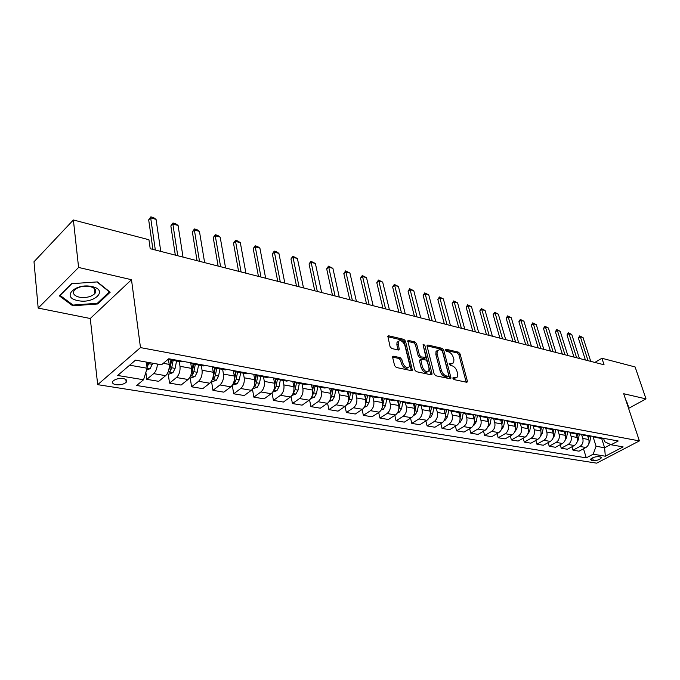 <?xml version="1.0" encoding="UTF-8"?>
<svg xmlns="http://www.w3.org/2000/svg" width="680" height="680" viewBox="0 0 680 680"><rect width="100%" height="100%" fill="white"/><g stroke="black" fill="none" stroke-linecap="round" stroke-linejoin="round"><path stroke-width="1.02" d="M452.948 378.352L454.062 379.61L466.573 382.236L467.262 381.99L467.33 380.962L460.079 353.931L458.524 352.172L446.088 349.256L445.536 350.115L446.641 351.356L448.264 351.738C450.627 352.554 452.302 354.45 453.296 357.408L453.9 359.661L453.696 362.822L451.401 363.638L449.259 363.46L450.33 365.398L451.962 365.755C454.325 366.554 456.017 368.45 457.019 371.442L457.623 373.728L457.402 376.992L455.133 377.8L453.5 377.459L452.948 378.352M94.741 292.51L95.735 292.034M116.042 384.736C120.419 385.144 123.802 384.319 126.191 382.271C127.449 380.511 126.471 379.287 123.258 378.59C118.889 378.165 115.498 378.981 113.075 381.029C111.792 382.815 112.778 384.055 116.042 384.736M393.601 356.218L392.725 356.575L392.675 357.519L394.604 365.594L396.304 367.48L411.587 370.685L412.411 370.362L405.535 341.207L403.886 339.363L388.705 335.801L387.821 336.166L390.074 346.655L391.756 348.525L398.319 350.004L399.177 349.656L398.208 341.53C400.622 339.719 402.857 341.062 404.923 345.559L409.488 364.123L409.317 366.741C406.878 368.509 404.642 367.14 402.611 362.644L401.846 359.516L400.171 357.654L393.601 356.218L392.632 356.881M131.495 279.709L78.591 267.452L73.38 219.972L34 261.749L38.182 308.091L90.261 318.503L97.699 384.659L140.48 347.599L131.495 279.709L90.261 318.503M628.575 408.399L646 398.888L623.704 393.728L639.387 440.904L140.48 347.599M646 398.888L635.111 366.953L601.919 358.267L594.856 362.423M73.38 219.972L148.937 239.743L150.212 248.701L604.053 364.777L601.919 358.267M434.146 373.949L435.778 375.768L450.092 378.769L450.815 378.505L450.891 377.485L443.725 350.115L442.136 348.33L427.916 344.998L427.133 345.287L427.082 346.23L434.146 373.949M431.154 374.799L416.364 371.688L414.698 369.844L407.796 340.799L408.629 340.476L414.962 341.964L416.585 343.782L419.416 355.036L421.048 356.864L425.995 357.493L423.096 344.87L423.13 344.216L424.822 345.278L431.995 373.49L431.919 374.501L431.154 374.799M600.457 456.977L598.485 456.654C594.881 456.679 592.221 457.614 590.512 459.459L591.447 460.343L593.419 460.658C597.023 460.615 599.675 459.68 601.375 457.844L600.457 456.977M97.699 384.659L596.632 463.156L639.387 440.904M603.551 438.302L604.63 441.711L611.073 444.762L618.222 440.988L168.784 358.76L161.543 364.786L135.507 360.153L117.657 375.471L143.556 379.754L136.655 385.492L586.288 457.844L593.189 454.197L596.071 446.267L592.96 436.373M611.073 444.762L623.135 446.904L605.319 456.204L593.189 454.197M78.591 267.452L38.182 308.091M601.681 438.489L604.613 447.754L610.657 444.567M596.071 446.267L604.613 447.754L605.319 456.204M129.633 365.194L147.135 368.237L146.31 362.075M145.86 372.334L146.795 379.346L158.712 381.327L165.623 375.666C168.351 372.921 169.532 369.155 169.167 364.37L168.462 359.507M168.24 374.068L169.532 383.129L176.469 377.527C179.206 374.799 180.379 371.059 179.996 366.308L179.282 361.505M169.532 383.129L181.084 385.05L188.037 379.5C190.782 376.805 191.947 373.099 191.547 368.381L190.791 363.4M190.221 377.859L191.581 386.793L198.552 381.301C201.297 378.624 202.462 374.944 202.054 370.26L201.305 365.525M191.581 386.793L202.776 388.654L209.763 383.214C212.517 380.57 213.681 376.916 213.256 372.266L212.406 367.03M211.548 381.531L212.959 390.346L219.963 384.957C222.725 382.339 223.881 378.709 223.44 374.094L222.657 369.418M212.959 390.346L223.83 392.156L230.843 386.818C233.605 384.217 234.761 380.63 234.302 376.04L233.376 370.575M232.279 385.296L233.716 393.796L240.737 388.51C243.508 385.934 244.655 382.364 244.188 377.808L243.38 373.201M233.716 393.796L244.264 395.548L251.302 390.311C254.074 387.762 255.213 384.225 254.736 379.695L253.768 374.306M252.45 389.198L253.861 397.146L260.907 391.952C263.678 389.427 264.817 385.909 264.325 381.412L263.491 376.865M253.861 397.146L264.103 398.846L271.167 393.703C273.938 391.204 275.069 387.719 274.567 383.248L273.572 377.935M272.043 392.921L273.428 400.392L280.491 395.301C283.271 392.819 284.401 389.359 283.883 384.914L283.024 380.426M273.428 400.392L283.381 402.05L290.453 397.001C293.233 394.545 294.355 391.111 293.828 386.699L292.808 381.454M291.074 396.491L292.434 403.554L299.514 398.556C302.294 396.108 303.416 392.7 302.88 388.322L302.005 383.894M292.434 403.554L302.107 405.161L309.196 400.205C311.984 397.783 313.098 394.4 312.545 390.056L311.5 384.872M309.57 399.916L310.913 406.623L318.01 401.71C320.79 399.313 321.903 395.947 321.343 391.629L320.442 387.251M310.913 406.623L320.322 408.187L327.42 403.325C330.2 400.945 331.313 397.604 330.743 393.312L329.673 388.195M327.565 403.223L328.89 409.615L335.988 404.787C338.767 402.424 339.873 399.109 339.295 394.842L338.376 390.524M328.89 409.615L338.036 411.137L345.142 406.351C347.922 404.013 349.019 400.724 348.432 396.482L347.344 391.433M345.058 406.402L346.366 412.522L353.473 407.771C356.26 405.45 357.349 402.186 356.753 397.97L355.819 393.703M346.366 412.522L355.274 414.001L362.38 409.292C365.16 406.997 366.248 403.75 365.644 399.568L364.531 394.578M362.091 409.488L363.383 415.344L370.49 410.677C373.269 408.399 374.357 405.178 373.745 401.013L372.784 396.797M363.383 415.344L372.053 416.789L379.159 412.165C381.939 409.896 383.019 406.7 382.398 402.569L381.259 397.638M378.666 412.479L379.95 418.098L387.056 413.508C389.827 411.264 390.906 408.085 390.277 403.979L389.308 399.815M379.95 418.098L388.39 419.5L395.488 414.953C398.267 412.726 399.339 409.572 398.709 405.484L397.553 400.613M394.817 415.387L396.075 420.784L403.18 416.271C405.951 414.052 407.023 410.924 406.385 406.861L405.399 402.747M396.075 420.784L404.302 422.144L411.4 417.673C414.171 415.48 415.233 412.369 414.587 408.332L413.414 403.521M410.55 418.208L411.791 423.394L418.888 418.957C421.659 416.772 422.722 413.678 422.067 409.675L421.065 405.603M411.791 423.394L419.806 424.728L426.896 420.325C429.666 418.157 430.721 415.089 430.066 411.102L428.918 406.512M425.875 420.954L427.108 425.935L434.197 421.566C436.96 419.424 438.013 416.373 437.35 412.411L436.331 408.391M427.108 425.935L434.92 427.236L442 422.9C444.762 420.775 445.817 417.741 445.145 413.805L444.031 409.453M440.827 423.623L442.042 428.417L449.114 424.116C451.877 422.008 452.923 418.99 452.242 415.08L451.214 411.102M442.042 428.417L449.659 429.683L456.731 425.416C459.485 423.325 460.521 420.333 459.841 416.44L458.754 412.275M455.404 426.216L456.594 430.839L463.666 426.606C466.421 424.524 467.458 421.549 466.769 417.681L465.732 413.754M456.594 430.839L464.023 432.072L471.087 427.873C473.841 425.808 474.869 422.85 474.181 419.007L473.11 414.995M469.625 428.74L470.798 433.202L477.853 429.029C480.607 426.98 481.627 424.039 480.93 420.214L479.885 416.33M470.798 433.202L478.048 434.401L485.095 430.27C487.84 428.23 488.861 425.315 488.163 421.515L487.101 417.613M483.506 431.205L484.662 435.506L491.7 431.392C494.445 429.377 495.456 426.471 494.751 422.688L493.697 418.854M484.662 435.506L491.733 436.679L498.763 432.607C501.508 430.601 502.52 427.712 501.806 423.954L500.743 420.138M497.046 433.602L498.185 437.75L505.206 433.704C507.943 431.715 508.954 428.85 508.24 425.111L507.178 421.32M498.185 437.75L505.096 438.897L512.108 434.885C514.837 432.905 515.848 430.058 515.125 426.343L514.054 422.569M510.272 435.94L511.394 439.943L518.398 435.956C521.126 433.993 522.13 431.162 521.407 427.465L520.336 423.716M511.394 439.943L518.143 441.065L525.138 437.113C527.858 435.157 528.853 432.344 528.13 428.672L527.051 424.94M523.183 438.209L524.288 442.094L531.284 438.158C534.004 436.22 534.99 433.423 534.259 429.769L533.171 426.028M524.288 442.094L530.885 443.181L537.863 439.288C540.575 437.359 541.56 434.579 540.829 430.942L539.75 427.252M535.806 440.436L536.894 444.185L543.864 440.308C546.575 438.404 547.562 435.633 546.822 432.021L545.708 428.255M536.894 444.185L543.328 445.256L550.29 441.413C552.993 439.51 553.979 436.764 553.24 433.168L552.152 429.513M548.139 442.603L549.202 446.233L556.155 442.408C558.858 440.529 559.836 437.792 559.087 434.214L557.94 430.398M549.202 446.233L555.5 447.279L562.437 443.488C565.131 441.617 566.108 438.897 565.361 435.336L564.264 431.724M560.184 444.712L561.238 448.231L568.165 444.465C570.86 442.603 571.829 439.909 571.081 436.364L569.891 432.463M561.238 448.231L567.392 449.25L574.311 445.51C576.997 443.666 577.966 440.98 577.21 437.461L576.113 433.882M571.973 446.777L573.01 450.185L579.913 446.471C582.598 444.635 583.559 441.966 582.803 438.464L581.562 434.444M573.01 450.185L579.02 451.188L585.913 447.5C588.591 445.672 589.552 443.02 588.795 439.535L587.69 435.999M583.491 448.791L586.288 457.844M600.669 438.362L603.135 438.235M592.994 436.373L595.263 437.376L597.167 437.138M589.11 436.254L591.591 436.118M581.298 434.231L583.576 435.242L585.48 434.996M577.286 434.103L579.777 433.959M569.33 432.046L571.608 433.067L573.52 432.811M565.19 431.894L567.681 431.74M557.082 429.802L559.368 430.831L561.281 430.576M552.814 429.632L555.305 429.479M544.544 427.507L546.831 428.545L548.751 428.281M540.133 427.32L542.631 427.159M531.709 425.161L533.995 426.207L535.917 425.935M527.144 424.957L529.652 424.787M518.56 422.756L520.854 423.81L522.775 423.529M513.851 422.526L516.35 422.356M505.096 420.291L507.382 421.345L509.312 421.065M500.216 420.045L502.724 419.857L501.916 424.388M487.483 427.609L490.101 424.15L491.291 417.767L493.569 418.829L495.508 418.54M486.242 417.495L488.758 417.299M477.131 415.174L479.417 416.245L481.355 415.947M471.912 414.876L474.427 414.681M462.621 412.522L464.899 413.601L466.837 413.296M457.223 412.199L459.731 411.995L459.298 414.341M447.729 409.793L450.007 410.881L451.945 410.567M442.144 409.453L444.66 409.232M432.446 406.997L434.724 408.094L436.662 407.771M426.666 406.631L429.182 406.402M416.763 404.132L419.033 405.238L420.971 404.898M410.779 403.733L413.287 403.495M400.656 401.183L402.925 402.296L404.855 401.957M394.459 400.75L396.967 400.512M384.115 398.157L386.368 399.279L388.297 398.922M377.689 397.698L380.197 397.443M367.106 395.046L369.359 396.176L371.288 395.811M360.451 394.553L362.95 394.289M349.63 391.85L351.866 392.989L353.796 392.606M342.728 391.315L345.219 391.043M331.653 388.56L333.88 389.708L335.801 389.317M324.496 387.991L326.986 387.702M313.166 385.177L315.375 386.333L317.297 385.934M305.736 384.574L308.219 384.268M294.134 381.692L296.327 382.857L298.24 382.449M286.425 381.046L288.889 380.732M274.533 378.105L276.718 379.278L278.613 378.853M266.526 377.417L268.982 377.094M254.346 374.416L256.504 375.589L258.4 375.156M246.032 373.685L248.472 373.337M233.537 370.608L235.679 371.79L237.558 371.339M224.901 369.826L227.332 369.469M212.083 366.681L214.208 367.88L216.07 367.412M203.107 365.857L205.521 365.483M189.958 362.635L192.049 363.834L193.902 363.358M180.625 361.751L183.013 361.361M168.096 359.329L171.02 359.168M146.795 379.346L153.689 373.626C155.958 371.458 157.191 368.262 157.361 364.038M147.135 368.237L143.556 379.754M627.929 406.445L628.328 406.224L626.458 400.953L627.674 405.662M59.304 295.843L72.76 305.804L97.792 303.951L110.177 292.204L97.35 281.911L71.502 283.688L59.304 295.843M97.682 302.966L97.792 303.951M72.65 304.742L72.76 305.804M452.956 378.377L456.144 377.833M452.446 363.673L449.233 364.208M466.183 382.151L458.881 354.714L457.334 352.962L445.562 350.208M449.735 378.7L442.527 350.914L440.946 349.129L427.023 345.882M448.213 376.337L448.766 375.436L442.485 351.381L441.379 350.132L439.646 349.732L437.231 350.608L437.053 353.685L441.32 370.209C442.331 373.252 444.048 375.173 446.462 375.964L448.213 376.337L446.989 377.12L448.417 376.346M437.308 350.498L436.033 351.416L435.846 354.484L437.053 353.685M446.989 377.12L445.247 376.754C442.833 375.964 441.116 374.043 440.104 371L435.846 354.484M407.694 341.368L413.763 342.788L414.962 341.964M425.519 357.808L423.997 358.598L419.841 357.671L418.2 355.852L415.387 344.607L413.763 342.788M430.831 374.731L423.207 345.312M422.365 366.826C424.328 371.178 426.488 372.538 428.842 370.923L429.029 368.254L427.38 361.777L425.756 359.958L420.793 359.337L422.365 366.826L421.149 367.633C423.087 371.951 425.238 373.328 427.609 371.756M420.07 359.83L419.526 361.123L420.733 360.315M421.149 367.633L419.526 361.123M408.043 367.659C405.569 369.274 403.35 367.88 401.387 363.477L400.63 360.341L398.956 358.479L392.615 357.102M398.276 341.411L397.01 342.372L396.874 344.828L398.08 343.986M398.072 349.945L396.874 344.828M411.306 370.625L404.328 342.04L402.688 340.195L387.727 336.702M588.685 444.074L589.789 441.804L590.792 436.331M588.557 438.77L589.024 436.237M587.928 436.041L587.843 436.492M588.047 360.68L580.38 336.863L578.383 338.087L579.683 335.903L583.066 337.611L590.741 361.369M585.412 360.009L578.383 338.087M583.066 337.611L580.38 336.863L579.683 335.903M577.023 442.246L578.306 439.773L579.343 434.095M577.014 436.832L577.507 434.137M576.394 433.933L576.292 434.477M565.088 440.36L566.559 437.69L567.647 431.757M565.216 434.86L565.743 431.995L559.368 430.831M564.596 431.783L564.476 432.421M552.883 438.413L554.548 435.565L555.654 429.539M553.137 432.837L553.707 429.76M552.525 429.582L552.389 430.329M576.64 357.765L569.007 333.719L567.001 334.959L568.327 332.75L571.761 334.475L579.402 358.471M574.005 357.094L567.001 334.959M571.761 334.475L569.007 333.719L568.327 332.75M564.986 354.781L557.387 330.497L555.373 331.755L556.725 329.528L560.201 331.279L567.808 355.504M562.351 354.11L555.373 331.755M560.201 331.279L557.387 330.497L556.725 329.528M553.061 351.738L545.505 327.207L543.49 328.491L544.858 326.23L548.377 328.006L555.951 352.478M550.426 351.058L543.49 328.491M548.377 328.006L545.505 327.207L544.858 326.23M540.396 436.398L542.258 433.389L543.38 427.295M540.779 430.78L541.399 427.44M540.183 427.329L540.022 428.188M540.872 348.619L533.35 323.841L531.327 325.142L532.721 322.864L536.29 324.657L543.821 349.375M538.22 347.939L531.327 325.142M536.29 324.657L533.35 323.841L532.721 322.864M92.081 286.611C75.505 282.574 60.588 297.457 77.741 300.551C93.84 304.385 108.995 290.037 92.081 286.611M90.126 286.603C83.453 285.591 78.234 286.764 74.46 290.105C72.258 293.344 73.865 295.698 79.271 297.168C85.978 298.129 91.171 296.93 94.86 293.573C96.993 290.428 95.412 288.099 90.126 286.603M95.761 291.95L94.733 292.442M96.951 281.936L109.353 291.881L97.359 303.272L73.091 305.074L60.069 295.409L71.859 283.671M527.62 434.316L529.678 431.162L530.817 425M528.13 428.68L528.81 425.025M527.544 425.025L527.357 426.003M514.564 432.131L516.8 428.885L517.956 422.646M515.177 426.547L515.933 422.493M514.607 422.646L514.394 423.767M501.194 429.896L503.608 426.547L504.781 420.231M501.364 420.163L501.117 421.49M488.317 422.203L489.209 417.384M487.815 417.571L487.517 419.161M473.442 425.272L474.215 425.008L476.263 421.702L477.428 415.429M474.377 420.01L475.337 414.851M473.943 414.851L473.577 416.772M528.385 345.423L520.923 320.399L518.891 321.716L520.31 319.413L523.932 321.232L531.412 346.197M525.742 344.751L518.891 321.716M523.932 321.232L520.923 320.399L520.31 319.413M515.619 342.159L508.198 316.88L506.166 318.214L507.603 315.885L511.275 317.73L518.712 342.95M512.966 341.479L506.166 318.214M511.275 317.73L508.198 316.88L507.603 315.885M502.537 338.81L495.176 313.276L493.144 314.636L494.606 312.281L498.329 314.143L505.708 339.626M499.894 338.138L493.144 314.636M498.329 314.143L495.176 313.276L494.606 312.281M489.149 335.385L481.848 309.578L479.808 310.964L481.296 308.584L485.078 310.479L492.396 336.217M486.498 334.713L479.808 310.964M485.078 310.479L481.848 309.578L481.296 308.584M475.43 331.882L468.197 305.804L466.148 307.207L467.67 304.801L471.504 306.714L478.754 332.732M472.787 331.202L466.148 307.207M471.504 306.714L468.197 305.804L467.67 304.801M459.034 422.883L460.02 422.535L462.077 419.186L463.233 413.006M460.071 417.817L461.116 412.25M461.38 328.287L454.214 301.928L452.166 303.356L453.704 300.925L457.598 302.872L464.78 329.154M458.728 327.607L452.166 303.356M457.598 302.872L454.214 301.928L453.704 300.925M444.261 420.427L445.468 420.01L447.534 416.619L448.681 410.49M445.392 415.675L446.539 409.581M445.119 409.317L444.644 411.85M446.973 324.598L439.883 297.959L437.835 299.412L439.408 296.956L443.351 298.928L450.458 325.49M444.329 323.926L437.835 299.412M443.351 298.928L439.883 297.959L439.408 296.956M429.105 417.92L430.55 417.409L432.625 413.975L433.772 407.864M430.304 413.661L431.587 406.844M430.125 406.58L429.615 409.309M432.2 320.824L425.195 293.896L423.138 295.375L424.745 292.885L428.757 294.882L435.778 321.733M429.565 320.144L423.138 295.375M428.757 294.882L425.195 293.896L424.745 292.885M413.55 415.344L415.242 414.749L417.325 411.264L418.472 405.135M414.766 411.638L416.245 404.039M414.749 403.767L414.197 406.708M417.052 316.948L410.133 289.723L408.085 291.227L409.708 288.711L413.788 290.734L420.725 317.883M414.418 316.276L408.085 291.227M413.788 290.734L410.133 289.723L409.708 288.711M397.579 412.709L399.525 412.021L401.625 408.484L402.789 402.279M398.777 409.453L400.503 401.157M398.964 400.877L398.37 404.056M401.506 312.97L394.689 285.447L392.632 286.977L394.298 284.427L398.438 286.484L405.272 313.939M398.879 312.298L392.632 286.977M398.438 286.484L394.689 285.447L394.298 284.427M381.174 410.006L383.401 409.216L385.5 405.628L386.69 399.339M382.339 407.125L384.31 398.344M382.789 397.919L382.135 401.404M382.763 397.911L382.118 401.336M385.56 308.89L378.845 281.061L376.788 282.616L378.479 280.041L382.687 282.124L389.427 309.885M382.933 308.219L376.788 282.616M382.687 282.124L378.845 281.061L378.479 280.041M364.319 407.243L366.843 406.334L368.951 402.696L370.158 396.321M365.449 404.659L367.668 395.53M366.197 394.876L365.466 398.743M366.12 394.868L365.423 398.556M346.987 404.404L349.834 403.376L351.951 399.687L353.175 393.227M348.092 402.058L349.325 399.219L350.582 392.589M349.146 391.756L348.339 396.032M349.027 391.74L348.271 395.717M329.171 401.489L332.35 400.341L334.475 396.593L335.725 390.039M330.276 399.262L331.772 396.117L333.038 389.512M331.627 388.552L330.735 393.269M331.457 388.526L330.642 392.81M310.845 398.497L314.381 397.214L316.514 393.414L317.781 386.767M312.001 396.262L313.735 392.921L315.01 386.274M313.565 385.56L312.622 390.481M313.361 385.373L312.502 389.844M292.009 395.394L295.894 394L298.036 390.142L299.327 383.401M293.207 393.116L295.179 389.631L296.471 382.882M294.993 382.415L293.973 387.727M294.729 382.236L293.853 386.809M272.723 392.071L276.887 390.694L279.029 386.775L280.339 379.942M273.887 389.852L274.779 389.325L276.089 386.249L277.406 379.406M275.901 379.091L274.745 385.126M275.57 378.938L274.644 383.75M252.858 388.654L257.312 387.294L259.462 383.308L260.797 376.372M253.997 386.469L255.127 385.9L256.436 382.772L257.779 375.827M256.275 375.564L254.847 382.882M255.867 375.462L254.864 380.673M232.399 385.126L237.158 383.784L239.317 379.738L240.677 372.708M233.52 382.95L234.88 382.364L236.198 379.185L237.566 372.138M236.079 371.866L234.447 379.788L234.88 382.364M235.595 371.79L234.455 377.638M211.319 381.488L212.406 381.684L216.401 380.179L218.56 376.065L219.946 368.925M212.432 379.304L214.021 378.717L215.347 375.496L216.742 368.339M215.262 368.067L213.605 376.116L214.021 378.717M214.71 367.965L213.384 374.782M189.584 377.749L190.969 377.986L195.007 376.457L197.174 372.274L198.585 365.024M190.697 375.522L192.533 374.969L193.859 371.688L195.279 364.429M193.817 364.157L192.125 372.325L192.533 374.969M193.179 364.046L191.547 372.215M167.161 373.881L168.869 374.178L172.95 372.623L175.117 368.373L176.554 361.012M168.3 371.586L170.365 371.093L171.7 367.769L173.145 360.392M171.7 360.128L169.983 368.416L170.365 371.093M170.986 359.992L168.954 369.333M146.566 370.065L150.195 368.662L152.592 363.197M147.033 367.506L149.065 362.567M147.636 362.312L147.135 364.387L147.5 367.106M146.838 362.168L146.523 363.707M369.18 304.708L362.584 276.556L360.527 278.137L362.253 275.536L366.52 277.652L373.15 305.719M366.571 304.036L360.527 278.137M366.52 277.652L362.584 276.556L362.253 275.536M352.368 300.399L345.882 271.932L343.825 273.547L345.593 270.903L349.936 273.054L356.439 301.444M349.758 299.736L343.825 273.547M349.936 273.054L345.882 271.932L345.593 270.903M335.087 295.987L328.738 267.189L326.68 268.829L328.482 266.161L332.894 268.337L339.277 297.058M332.495 295.324L326.68 268.829M332.894 268.337L328.738 267.189L328.482 266.161M317.33 291.44L311.117 262.31L309.069 263.976L310.904 261.273L315.392 263.491L321.64 292.545M314.755 290.785L309.069 263.976M315.392 263.491L311.117 262.31L310.904 261.273M299.072 286.773L293.012 257.295L290.964 258.995L292.842 256.258L297.406 258.51L303.501 287.903M296.505 286.118L290.964 258.995M297.406 258.51L293.012 257.295L292.842 256.258M280.296 281.971L274.397 252.144L272.349 253.878L274.269 251.107L276.522 251.727L278.911 253.394L284.852 283.135M277.746 281.316L272.349 253.878M278.911 253.394L274.397 252.144L274.269 251.107M260.975 277.032L255.246 246.84L253.206 248.608L255.161 245.803L257.482 246.449L259.896 248.124L265.659 278.231M258.442 276.377L253.206 248.608M259.896 248.124L255.246 246.84L255.161 245.803M241.085 271.94L235.543 241.383L233.512 243.185L235.509 240.346L237.898 241.009L240.329 242.709L245.913 273.173M238.578 271.303L233.512 243.185M240.329 242.709L235.543 241.383L235.509 240.346M220.6 266.704L215.262 235.764L213.239 237.609L215.28 234.727L217.736 235.407L220.184 237.133L225.573 267.971M218.119 266.067L213.239 237.609M220.184 237.133L215.262 235.764L215.28 234.727M199.504 261.307L194.378 229.984L192.355 231.863L194.446 228.948L196.979 229.644L199.444 231.387L204.629 262.616M197.047 260.678L192.355 231.863M199.444 231.387L194.378 229.984L194.446 228.948M177.752 255.739L172.856 224.026L170.85 225.947L172.983 222.989L175.593 223.712L178.083 225.471L183.031 257.091M175.321 255.119L170.85 225.947M178.083 225.471L172.856 224.026L172.983 222.989M155.329 250.002L150.671 217.88L148.682 219.844L150.867 216.844L153.561 217.591L156.06 219.376L160.769 251.396M152.923 249.39L148.682 219.844M156.06 219.376L150.671 217.88L150.867 216.844M163.302 363.315L169.167 364.37M179.996 366.308L191.547 368.381M202.054 370.26L213.256 372.266M223.44 374.094L234.302 376.04M244.188 377.808L254.736 379.695M264.325 381.412L274.567 383.248M283.883 384.914L293.828 386.699M302.88 388.322L312.545 390.056M321.343 391.629L330.743 393.312M339.295 394.842L348.432 396.482M356.753 397.97L365.644 399.568M373.745 401.013L382.398 402.569M390.277 403.979L398.709 405.484M406.385 406.861L414.587 408.332M422.067 409.675L430.066 411.102M437.35 412.411L445.145 413.805M452.242 415.08L459.841 416.44M466.769 417.681L474.181 419.007M480.93 420.214L488.163 421.515M494.751 422.688L501.806 423.954M508.24 425.111L515.125 426.343M521.407 427.465L528.13 428.672M534.259 429.769L540.829 430.942M546.822 432.021L553.24 433.168M559.087 434.214L565.361 435.336M571.081 436.364L577.21 437.461M582.803 438.464L588.795 439.535M579.913 446.471L585.913 447.5M568.165 444.465L574.311 445.51M556.155 442.408L562.437 443.488M543.864 440.308L550.29 441.413M531.284 438.158L537.863 439.288M518.398 435.956L525.138 437.113M505.206 433.704L512.108 434.885M491.7 431.392L498.763 432.607M477.853 429.029L485.095 430.27M463.666 426.606L471.087 427.873M449.114 424.116L456.731 425.416M434.197 421.566L442 422.9M418.888 418.957L426.896 420.325M403.18 416.271L411.4 417.673M387.056 413.508L395.488 414.953M370.49 410.677L379.159 412.165M353.473 407.771L362.38 409.292M335.988 404.787L345.142 406.351M318.01 401.71L327.42 403.325M299.514 398.556L309.196 400.205M280.491 395.301L290.453 397.001M260.907 391.952L271.167 393.703M240.737 388.51L251.302 390.311M219.963 384.957L230.843 386.818M198.552 381.301L209.763 383.214M176.469 377.527L188.037 379.5M153.689 373.626L165.623 375.666M592.552 457.861L593.419 460.658M590.979 458.838L591.447 460.343M453.917 378.582L455.133 377.8M449.191 363.655L449.769 363.273M450.194 364.421L451.401 363.638M445.502 349.648L446.088 349.256M457.334 352.962L458.524 352.172M458.881 354.714L460.079 353.931M466.114 381.726L467.33 380.962M452.923 377.825L453.5 377.459M427.031 345.593L427.916 344.998M440.946 349.129L442.136 348.33M442.527 350.914L443.725 350.115M449.667 378.267L450.891 377.485M440.104 371L441.32 370.209M445.247 376.754L446.462 375.964M407.702 341.113L408.629 340.476M415.387 344.607L416.585 343.782M418.2 355.852L419.416 355.036M419.841 357.671L421.048 356.864M423.997 358.598L425.204 357.791M423.615 346.086L424.822 345.278M430.772 374.289L431.995 373.49M398.956 358.479L400.171 357.654M400.63 360.341L401.846 359.516M401.387 363.477L402.611 362.644M398.021 349.554L399.228 348.721M387.736 336.49L388.705 335.801M402.688 340.195L403.886 339.363M404.328 342.04L405.535 341.207M411.247 370.183L412.471 369.368M589.101 441.685L589.789 441.804M577.515 439.637L578.306 439.773M565.658 437.537L566.559 437.69M553.537 435.387L554.548 435.565M541.119 433.185L542.258 433.389M528.419 430.942L529.678 431.162M515.406 428.638L516.8 428.885M502.087 426.275L503.608 426.547M488.435 423.861L490.101 424.15M473.603 424.94L474.13 425.034M474.444 421.379L476.263 421.702M459.255 422.45L459.935 422.569M460.105 418.837L462.077 419.186M444.533 419.892L445.383 420.036M445.392 416.236L447.534 416.619M429.437 417.265L430.457 417.444M430.321 413.567L432.625 413.975M413.95 414.57L415.149 414.783M414.962 410.848L417.325 411.264M398.046 411.808L399.44 412.054M399.202 408.051L401.625 408.484M381.718 408.969L383.308 409.25M383.019 405.186L385.5 405.628M364.947 406.053L366.75 406.368M366.401 402.245L368.951 402.696M347.709 403.061L349.741 403.41M349.325 399.219L351.951 399.687M329.995 399.976L332.256 400.375M331.772 396.117L334.475 396.593M311.78 396.814L314.287 397.248M313.735 392.921L316.514 393.414M312.315 395.275L312.443 395.904M293.037 393.558L295.8 394.034M295.179 389.631L298.036 390.142M293.675 391.612L293.879 392.666M273.743 390.201L276.786 390.728M276.089 386.249L279.029 386.775M274.49 387.77L274.779 389.325M253.886 386.75L257.219 387.328M256.436 382.772L259.462 383.308M254.736 383.732L255.127 385.9M233.427 383.188L237.065 383.826M236.198 379.185L239.317 379.738M212.347 379.525L216.308 380.214M215.347 375.496L218.56 376.065M190.612 375.751L194.913 376.499M193.859 371.688L197.174 372.274M168.19 371.85L172.847 372.666M171.7 367.769L175.117 368.373M147.126 368.186L150.093 368.704M148.844 363.715L152.362 364.344M125.851 379.508L126.191 382.271M595.263 437.376L601.239 438.464M583.576 435.242L589.688 436.364M571.608 433.067L577.864 434.205M546.831 428.545L553.392 429.743M533.995 426.207L540.711 427.431M520.854 423.81L527.731 425.059M507.382 421.345L514.428 422.637M493.569 418.829L500.794 420.147M479.417 416.245L486.82 417.596M464.899 413.601L472.498 414.987M450.007 410.881L457.802 412.309M434.724 408.094L442.723 409.555M419.033 405.238L427.244 406.733M402.925 402.296L411.357 403.835M386.368 399.279L395.029 400.86M369.359 396.176L378.258 397.8M351.866 392.989L361.021 394.655M333.88 389.708L343.298 391.425M315.375 386.333L325.065 388.093M296.327 382.857L306.306 384.676M276.718 379.278L286.986 381.149M256.504 375.589L267.087 377.519M235.679 371.79L246.585 373.787M214.208 367.88L225.454 369.928M192.049 363.834L203.66 365.95M169.184 359.669L181.169 361.853M601.179 457.232L601.375 457.844M450.381 378.786L450.815 378.505M436.033 351.416L437.231 350.608M419.585 360.153L420.793 359.337M431.451 374.808L431.919 374.501M397.01 342.372L398.208 341.53M398.642 350.022L399.177 349.656M411.893 370.702L412.411 370.362M94.265 288.371L94.86 293.573"/></g></svg>
